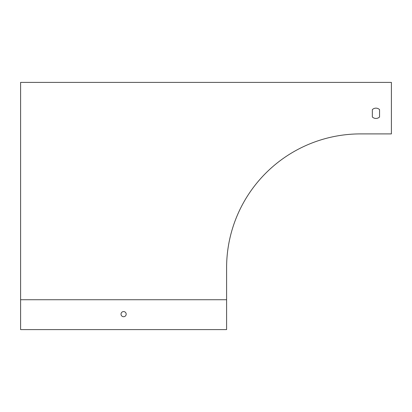 <?xml version="1.0" encoding="UTF-8"?>
<svg xmlns="http://www.w3.org/2000/svg" width="412" height="412" viewBox="0 0 412 412"><rect width="100%" height="100%" fill="white"/><g stroke="black" fill="none" stroke-linecap="round" stroke-linejoin="round"><path stroke-width="0.62" d="M372.345 116.977L372.345 109.623A5.15 5.15 0 0 1 379.555 109.623L379.555 116.977A5.15 5.15 0 0 1 372.345 116.977A5.15 5.15 0 0 0 379.555 116.977L379.555 109.623A5.15 5.15 0 0 0 372.345 109.623L372.345 116.977M391.4 82.4L20.6 82.4L20.6 329.6L226.6 329.6L226.6 267.8A133.9 133.9 0 0 1 360.5 133.9L391.4 133.9L391.4 82.4M226.6 299.73L20.6 299.73M126.175 314.15A2.575 2.575 0 0 0 122.312 311.92A2.575 2.575 0 0 0 122.312 316.38A2.575 2.575 0 0 0 126.175 314.15"/></g></svg>
